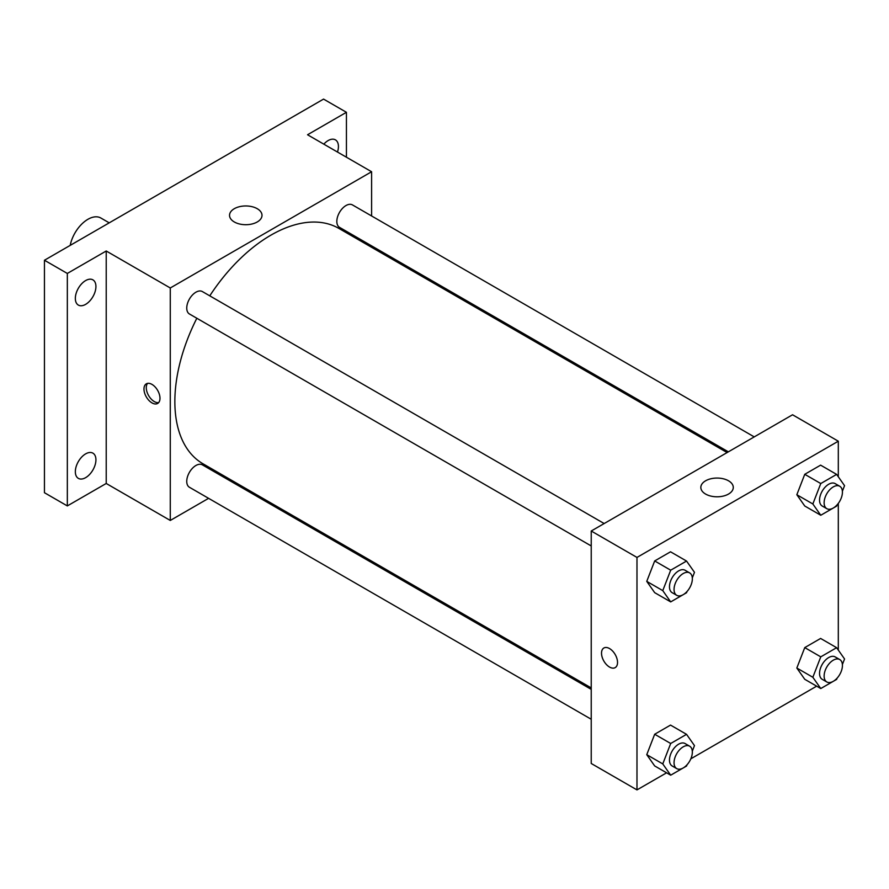<?xml version="1.0" encoding="UTF-8"?>
<svg xmlns="http://www.w3.org/2000/svg" width="889" height="889" viewBox="0 0 889 889"><rect width="100%" height="100%" fill="white"/><g stroke="black" fill="none" stroke-linecap="round" stroke-linejoin="round"><path stroke-width="1.33" d="M109.225 222.85L100.857 218.016A25.881 14.946 120 0 0 83.099 222.828A25.881 14.946 120 0 0 70.198 245.375M208.582 498.34L170.277 520.454L106.224 483.472L67.331 505.919L44.45 492.717L44.45 260.244L323.563 99.101L346.432 112.303L346.432 157.22M235.718 482.671L234.463 483.394M85.633 477.66A14.557 8.401 -60 0 1 78.354 478.371A14.557 8.401 -60 0 1 76.121 466.714A14.557 8.401 -60 0 1 85.633 453.879A14.557 8.401 -60 0 1 92.912 453.157A14.557 8.401 -60 0 1 95.145 464.825A14.557 8.401 -60 0 1 85.633 477.66M85.633 304.36A14.557 8.401 -60 0 1 78.354 305.083A14.557 8.401 -60 0 1 76.121 293.414A14.557 8.401 -60 0 1 85.633 280.58A14.557 8.401 -60 0 1 92.912 279.857A14.557 8.401 -60 0 1 95.145 291.525A14.557 8.401 -60 0 1 85.633 304.36M106.224 483.472L106.224 250.998L67.331 273.445L44.45 260.244M67.331 505.919L67.331 273.445M170.277 520.454L170.277 287.98L106.224 250.998M170.277 287.98L371.602 171.744L307.55 134.761L346.432 112.303M234.296 221.961A16.224 9.368 180 0 1 229.54 215.338A16.224 9.368 180 0 1 245.775 205.959A16.224 9.368 180 0 1 261.999 215.338A16.224 9.368 180 0 1 251.987 223.995A16.224 9.368 180 0 1 234.296 221.961M323.818 144.162A14.557 8.401 -60 0 1 328.13 140.573A14.557 8.401 -60 0 1 335.409 139.851A14.557 8.401 -60 0 1 337.487 152.041M196.836 318.251A135.884 78.454 120 0 0 174.855 401.572A135.884 78.454 120 0 0 202.992 463.78L591.229 687.919M727.113 452.557L338.887 228.417A135.884 78.454 120 0 0 209.771 295.837M371.602 171.744L371.602 215.971M371.602 245.864L371.602 247.309M754.25 436.899L352.455 204.915A12.946 7.468 120 0 0 342.476 208.382A12.946 7.468 120 0 0 336.831 221.405A12.946 7.468 120 0 0 339.509 227.34L728.369 451.834M591.229 689.364L202.37 464.858A12.946 7.468 120 0 0 192.402 468.325A12.946 7.468 120 0 0 186.746 481.349A12.946 7.468 120 0 0 189.435 487.272L591.229 719.257M591.229 545.957L189.435 313.984A12.946 7.468 -60 0 1 189.435 299.037A12.946 7.468 -60 0 1 202.37 291.57L604.164 523.543M159.987 398.272A11.324 6.534 60 0 1 157.642 403.45A11.324 6.534 60 0 1 146.318 396.916A11.324 6.534 60 0 1 146.318 383.837A11.324 6.534 60 0 1 155.042 386.871A11.324 6.534 60 0 1 159.987 398.272M158.675 402.584A11.324 6.534 60 0 1 148.619 395.583A11.324 6.534 60 0 1 147.585 383.381M666.583 772.819L636.98 789.899L591.229 763.484L591.229 531.011L792.555 414.774L838.305 441.2L838.305 476.793M816.658 686.164L690.842 758.806M804.756 506.008L796.833 494.728L804.756 474.304L820.614 465.147L804.756 474.304L796.833 494.728L804.756 506.008L820.769 515.253L812.846 503.974L820.769 483.549L836.627 474.393L844.55 485.672L842.383 491.239M654.682 765.94L646.759 754.672L654.682 734.247L670.528 725.091L654.682 734.247L646.759 754.672L654.682 765.94L670.695 775.186L662.772 763.918L670.695 743.493L686.541 734.336L694.476 745.615L692.309 751.183M838.305 503.385L838.305 650.092M636.98 789.899L636.98 557.425L838.305 441.2M804.756 679.296L796.833 668.028L804.756 647.603L820.614 638.446L804.756 647.603L796.833 668.028L804.756 679.296L820.769 688.542L812.846 677.274L820.769 656.849L836.627 647.692L844.55 658.971L842.383 664.539M654.682 592.652L646.759 581.373L654.682 560.948L670.528 551.802L654.682 560.948L646.759 581.373L654.682 592.652L670.695 601.897L662.772 590.618L670.695 570.193L686.541 561.048L694.476 572.316L692.309 577.894M636.98 557.425L591.229 531.011M705.577 494.051A16.224 9.368 180 0 1 700.832 487.428A16.224 9.368 180 0 1 717.056 478.06A16.224 9.368 180 0 1 733.281 487.428A16.224 9.368 180 0 1 723.268 496.084A16.224 9.368 180 0 1 705.577 494.051M617.533 662.438A11.324 6.534 60 0 1 615.188 667.617A11.324 6.534 60 0 1 603.864 661.083A11.324 6.534 60 0 1 603.864 648.003A11.324 6.534 60 0 1 612.599 651.037A11.324 6.534 60 0 1 617.533 662.438M615.199 667.617A11.324 6.534 60 0 1 603.875 661.083A11.324 6.534 60 0 1 603.875 648.003M687.03 591.485L686.541 592.741L670.695 601.897M689.664 572.905L685.097 570.26A12.946 7.468 120 0 0 675.118 573.727A12.946 7.468 120 0 0 669.473 586.751A12.946 7.468 120 0 0 672.151 592.674L676.729 595.319A12.946 7.468 120 0 0 689.664 587.851A12.946 7.468 120 0 0 689.664 572.905A12.946 7.468 120 0 0 679.696 576.372A12.946 7.468 120 0 0 674.051 589.396A12.946 7.468 120 0 0 676.729 595.319M662.772 590.618L646.759 581.373M670.695 570.193L654.682 560.948M686.541 561.048L670.528 551.802M837.116 504.841L836.627 506.097L820.769 515.253M839.749 486.261L835.171 483.616A12.946 7.468 120 0 0 825.203 487.083A12.946 7.468 120 0 0 819.547 500.107A12.946 7.468 120 0 0 822.225 506.03L826.803 508.675A12.946 7.468 120 0 0 839.749 501.196A12.946 7.468 120 0 0 839.749 486.261A12.946 7.468 120 0 0 829.77 489.728A12.946 7.468 120 0 0 824.125 502.752A12.946 7.468 120 0 0 826.803 508.675M812.846 503.974L796.833 494.728M820.769 483.549L804.756 474.304M836.627 474.393L820.614 465.147M687.03 764.784L686.541 766.04L670.695 775.186M689.664 746.204L685.097 743.56A12.946 7.468 120 0 0 675.118 747.027A12.946 7.468 120 0 0 669.473 760.051A12.946 7.468 120 0 0 672.151 765.974L676.729 768.618A12.946 7.468 120 0 0 689.664 761.14A12.946 7.468 120 0 0 689.664 746.204A12.946 7.468 120 0 0 679.696 749.671A12.946 7.468 120 0 0 674.051 762.695A12.946 7.468 120 0 0 676.729 768.618M662.772 763.918L646.759 754.672M670.695 743.493L654.682 734.247M686.541 734.336L670.528 725.091M837.116 678.14L836.627 679.396L820.769 688.542M839.749 659.549L835.171 656.915A12.946 7.468 120 0 0 825.203 660.383A12.946 7.468 120 0 0 819.547 673.406A12.946 7.468 120 0 0 822.225 679.329L826.803 681.963A12.946 7.468 120 0 0 839.749 674.495A12.946 7.468 120 0 0 839.749 659.549A12.946 7.468 120 0 0 829.77 663.016A12.946 7.468 120 0 0 824.125 676.04A12.946 7.468 120 0 0 826.803 681.963M812.846 677.274L796.833 668.028M820.769 656.849L804.756 647.603M836.627 647.692L820.614 638.446"/></g></svg>
